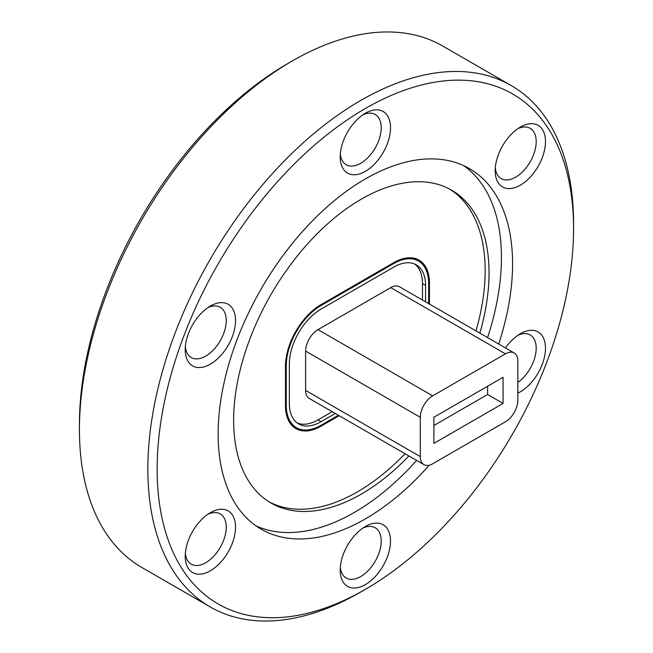 <?xml version="1.0" encoding="UTF-8"?>
<svg xmlns="http://www.w3.org/2000/svg" width="653" height="653" viewBox="0 0 653 653"><rect width="100%" height="100%" fill="white"/><g stroke="black" fill="none" stroke-linecap="round" stroke-linejoin="round"><path stroke-width="0.98" d="M495.292 167.78A29.01 16.749 120 0 0 501.186 178.579A29.01 16.749 120 0 0 530.187 161.838A29.01 16.749 120 0 0 530.187 128.339A29.01 16.749 120 0 0 517.886 128.641M520.327 127.098A35.572 20.537 -60 0 1 545.484 141.619A35.572 20.537 -60 0 1 520.327 185.191A35.572 20.537 -60 0 1 495.178 170.662A35.572 20.537 -60 0 1 520.327 127.098L520.327 127.098M517.837 382.405A29.01 16.749 120 0 0 535.019 356.832A29.01 16.749 120 0 0 530.187 334.973A29.01 16.749 120 0 0 517.886 335.275M505.463 347.935A35.572 20.537 -60 0 1 520.327 333.732A35.572 20.537 -60 0 1 545.451 349.714A35.572 20.537 -60 0 1 517.837 393.122M340.319 567.204A29.01 16.749 120 0 0 346.204 578.003A29.01 16.749 120 0 0 375.214 561.262A29.01 16.749 120 0 0 375.214 527.763A29.01 16.749 120 0 0 362.913 528.065M365.354 526.522L365.354 526.522A35.572 20.537 -60 0 1 390.51 541.043A35.572 20.537 -60 0 1 365.354 584.615A35.572 20.537 -60 0 1 340.197 570.093A35.572 20.537 -60 0 1 365.354 526.522L365.354 526.522M185.346 553.36A29.01 16.749 120 0 0 191.231 564.159A29.01 16.749 120 0 0 220.241 547.418A29.01 16.749 120 0 0 220.241 513.919A29.01 16.749 120 0 0 207.94 514.221M210.38 512.678L210.38 512.678A35.572 20.537 -60 0 1 235.537 527.2A35.572 20.537 -60 0 1 210.38 570.771A35.572 20.537 -60 0 1 185.223 556.25A35.572 20.537 -60 0 1 210.38 512.678L210.38 512.678M185.346 346.727A29.01 16.749 120 0 0 191.231 357.526A29.01 16.749 120 0 0 220.241 340.784A29.01 16.749 120 0 0 220.241 307.285A29.01 16.749 120 0 0 207.94 307.587M210.38 306.045A35.572 20.537 -60 0 1 235.537 320.566A35.572 20.537 -60 0 1 210.38 364.137A35.572 20.537 -60 0 1 185.223 349.616A35.572 20.537 -60 0 1 210.38 306.045L210.38 306.045M340.319 153.937A29.01 16.749 120 0 0 346.204 164.736A29.01 16.749 120 0 0 375.214 147.994A29.01 16.749 120 0 0 375.214 114.495A29.01 16.749 120 0 0 362.913 114.797M365.354 113.255L365.354 113.255A35.572 20.537 -60 0 1 390.51 127.776A35.572 20.537 -60 0 1 365.354 171.347A35.572 20.537 -60 0 1 340.197 156.818A35.572 20.537 -60 0 1 365.354 113.255L365.354 113.255M360.717 592.026A301.017 173.796 -60 0 1 360.709 592.034L365.362 589.349A294.446 170 120 0 0 365.362 589.349A294.446 170 120 0 0 573.563 228.73A294.446 170 120 0 0 365.354 108.512A294.446 170 120 0 0 157.144 469.14A294.446 170 120 0 0 365.354 589.349L360.709 592.034A301.017 173.796 -60 0 1 210.201 606.939A301.017 173.796 -60 0 1 164.058 365.729A301.017 173.796 -60 0 1 360.709 100.472A301.017 173.796 -60 0 1 511.217 85.559A301.017 173.796 -60 0 1 573.563 223.367L573.563 228.73M79.437 429.633L79.437 424.27A294.446 170 -60 0 1 287.638 63.651A294.446 170 -60 0 1 287.647 63.651L292.291 60.966A301.017 173.796 120 0 0 292.283 60.974A301.017 173.796 120 0 0 79.437 429.633A301.017 173.796 120 0 0 141.783 567.441L210.201 606.939M511.217 85.559L442.799 46.061A301.017 173.796 120 0 0 292.291 60.966L287.638 63.651M429.233 465.205A208.193 120.201 -60 0 1 365.354 518.923A208.193 120.201 -60 0 1 261.257 529.232A208.193 120.201 -60 0 1 261.257 288.83A208.193 120.201 -60 0 1 469.45 168.629A208.193 120.201 -60 0 1 498.688 344.017M416.647 460.438A208.193 120.201 -60 0 1 354.228 512.499A208.193 120.201 -60 0 1 255.845 525.763M463.744 165.674A208.193 120.201 -60 0 1 487.562 337.601M408.925 455.974A180.612 104.276 -60 0 1 361.329 494.076A180.612 104.276 -60 0 1 271.028 503.022A180.612 104.276 -60 0 1 271.028 294.47A180.612 104.276 -60 0 1 451.631 190.194A180.612 104.276 -60 0 1 479.841 333.144M405.056 453.745A180.612 104.276 -60 0 1 357.46 491.84A180.612 104.276 -60 0 1 269.109 501.871M449.68 189.117A180.612 104.276 -60 0 1 475.972 330.908M429.445 304.045L429.445 283.157A50.354 29.075 120 0 0 419.014 260.106A50.354 29.075 120 0 0 393.841 262.596L321.08 304.6A50.354 29.075 120 0 0 285.475 366.268L285.475 405.595A50.354 29.075 120 0 0 295.907 428.646A50.354 29.075 120 0 0 321.08 426.156L339.176 415.708M433.886 425.503L487.595 394.502L487.595 386.258M503.071 377.32L433.886 417.259L433.886 443.379L503.071 403.44L503.071 377.32M487.595 394.502L503.071 403.44M517.837 360.995A17.517 10.113 120 0 0 514.205 352.979A17.517 10.113 120 0 0 505.446 353.844L432.694 395.857A17.517 10.113 120 0 0 420.312 417.3L420.312 456.627A17.517 10.113 120 0 0 423.936 464.642A17.517 10.113 120 0 0 432.694 463.777L505.446 421.773A17.517 10.113 120 0 0 517.837 400.322L517.837 360.995M514.205 352.979L399.497 286.757A17.517 10.113 120 0 0 390.739 287.622L317.987 329.626A17.517 10.113 120 0 0 305.604 351.077L305.604 390.404A17.517 10.113 120 0 0 309.228 398.42L423.936 464.642M428.67 303.596L428.67 283.598A49.261 28.438 120 0 0 418.467 261.053A49.261 28.438 120 0 0 393.841 263.494L321.08 305.498A49.261 28.438 120 0 0 286.251 365.827L286.251 405.146A49.261 28.438 120 0 0 296.454 427.699A49.261 28.438 120 0 0 321.08 425.258L338.401 415.259M425.576 301.808L425.576 285.385A44.877 25.908 120 0 0 416.279 264.84A44.877 25.908 120 0 0 393.841 267.069L321.08 309.073A44.877 25.908 120 0 0 289.344 364.039L289.344 403.358A44.877 25.908 120 0 0 298.641 423.903A44.877 25.908 120 0 0 321.08 421.683L335.299 413.471M297.148 422.924A44.877 25.908 120 0 0 317.987 419.895L332.206 411.684M422.475 300.021L422.475 283.598A44.877 25.908 120 0 0 414.679 264.041M321.08 426.156L320.296 425.699M429.445 283.157L428.662 282.7M390.739 287.622L505.446 353.844M317.987 329.626L432.694 395.857M305.604 351.077L420.312 417.3M305.604 390.404L420.312 456.627M286.251 365.827L285.483 365.378M321.08 305.498L320.313 305.057M286.251 405.146L285.475 404.705M393.841 263.494L393.065 263.045M317.987 419.895L321.08 421.683M422.475 283.598L425.576 285.385M296.454 427.699L291.23 424.687M418.467 261.053L413.243 258.041"/></g></svg>
